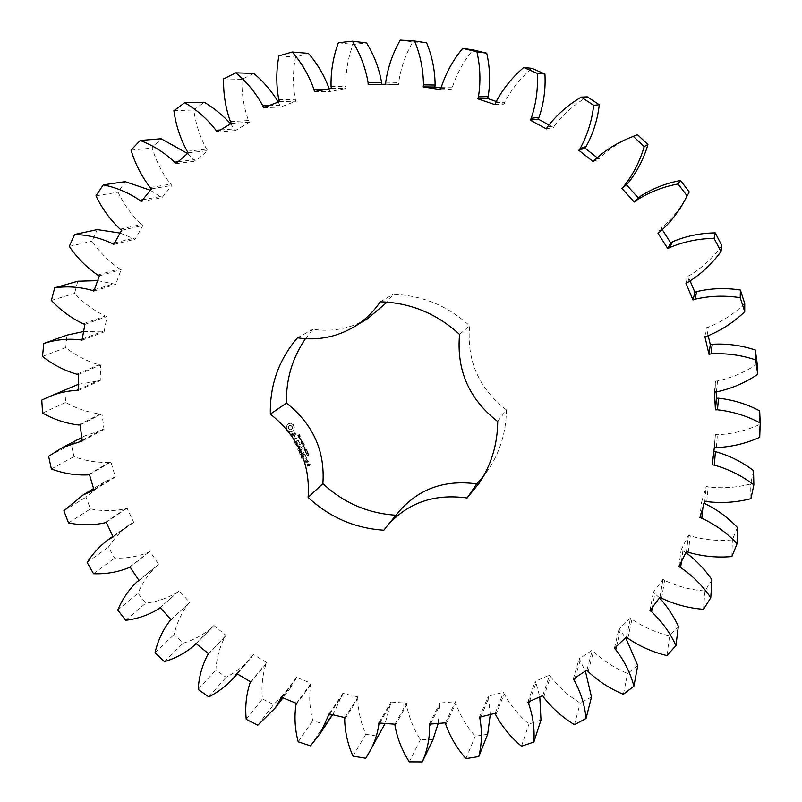 <?xml version="1.0" encoding="UTF-8"?>
<svg xmlns="http://www.w3.org/2000/svg" width="802" height="802" viewBox="0 0 802 802"><rect width="100%" height="100%" fill="white"/><g stroke="black" fill="none" stroke-linecap="round" stroke-linejoin="round"><path stroke-width="0.6" stroke-dasharray="4.01 3.01" d="M540.979 720.026L528.979 724.066C518.693 715.404 510.423 705.349 504.177 693.92L503.556 692.276L488.338 696.146L490.263 714.532M521.44 746.191L528.979 724.066M529.49 701.429L535.997 682.963L539.806 696.918M495.776 715.003L504.177 693.92M487.676 734.261L475.225 736.266C466.543 726.331 460.067 715.364 455.807 703.364L455.456 701.68L439.857 703.023L438.203 723.444M432.97 739.634L420.398 739.624C413.471 728.697 408.88 717.108 406.634 704.858L406.564 703.184L390.955 702.021L385.13 723.464M380.81 731.905L378.223 736.256L365.822 734.281C360.76 722.662 358.103 710.752 357.862 698.572L358.073 696.948L342.835 693.359L334.414 711.935L324.71 724.417L312.77 720.557C309.632 708.547 308.92 696.617 310.645 684.798L311.116 683.254L296.6 677.369L290.705 687.655L273.642 704.567L262.414 698.953C261.231 686.823 262.444 675.164 266.053 663.976L266.765 662.552L253.292 654.542L249.903 659.354C243.006 666.673 235.076 672.647 226.124 677.269L215.858 670.041C216.61 658.091 219.678 646.963 225.061 636.668L225.994 635.405L213.873 625.46L212.249 627.334C203.718 634.593 194.024 639.886 183.177 643.204L174.094 634.542C176.741 623.044 181.573 612.708 188.58 603.545L189.713 602.462L179.197 590.833L178.004 591.856C168.189 597.921 157.433 601.69 145.723 603.184L138.004 593.279C142.395 582.813 148.631 573.691 156.711 565.921L158.716 564.508L150.044 551.445L148.691 552.247C137.914 556.578 126.536 558.523 114.576 558.082L108.41 547.144C113.904 538.683 120.641 531.385 128.641 525.24L133.723 522.373L127.097 508.177L125.613 508.739C114.125 511.215 102.395 511.265 90.456 508.869L85.994 497.14L104.581 481.812L115.328 477L110.927 461.982L109.343 462.283C97.403 462.824 85.614 460.939 73.974 456.619L71.328 444.348L84.801 435.887L104.039 429.401L101.984 413.892L100.35 413.932C88.25 412.479 76.671 408.659 65.624 402.454L64.892 389.922L69.584 387.727M78.285 384.328L100.22 380.659L100.611 365.01L98.957 364.78C86.997 361.321 75.929 355.597 65.744 347.617L66.997 335.106M83.598 331.517L104.1 331.908L106.987 316.509L105.353 315.998C93.834 310.564 83.568 303.026 74.546 293.402L77.794 281.211M97.654 280.61L115.769 284.349L121.132 269.592L119.568 268.81C108.811 261.462 99.638 252.239 92.05 241.131L97.273 229.593M120.11 233.061L135.137 239.207L142.906 225.492L141.453 224.44C131.769 215.307 123.979 204.57 118.074 192.219L125.192 181.643M150.365 190.274L161.904 197.723L171.949 185.432L170.646 184.149C162.345 173.392 156.2 161.362 152.21 148.049L161.102 138.746M187.568 153.503L195.578 161.122L207.698 150.636L206.595 149.132C199.959 137.002 195.698 123.949 193.813 109.974L204.299 102.255M230.635 123.819L235.457 130.556L249.362 122.225L248.49 120.531C243.778 107.298 241.602 93.553 241.973 79.288L253.803 73.433M278.304 102.044L280.58 107.067L295.928 101.202L295.326 99.368C292.75 85.373 292.81 71.298 295.517 57.132L308.379 53.363M329.171 88.771L329.792 91.568L346.163 88.41L345.873 86.476C345.582 72.1 347.958 58.095 353.01 44.451L366.554 42.957M381.712 84.31L398.664 84.461L398.684 82.486C400.769 68.14 405.471 54.616 412.799 41.915L426.624 42.807M441.1 87.989L451.847 89.684L452.198 87.729C456.669 73.844 463.626 61.233 473.07 49.884M496.167 101.443L504.057 104.12L504.729 102.245C511.516 89.253 520.558 77.954 531.876 68.34M548.839 124.871L553.601 127.458L554.593 125.713C563.515 114.044 574.412 104.43 587.285 96.872M597.039 157.613L598.853 159.047L600.127 157.493C610.563 147.819 622.532 140.39 636.036 135.207M688.036 194.264C681.62 206.796 673.219 217.633 662.823 226.786L661.149 227.898L662.382 229.823M721.86 245.602C713.068 257.653 702.412 267.537 689.91 275.256L688.076 276.068L690.161 281.041M744.737 303.577C734.041 313.883 721.9 321.762 708.296 327.216L706.361 327.697L708.236 335.787M757.248 363.938C745.008 372.208 731.765 377.872 717.509 380.94L715.524 381.09L716.136 391.927M759.664 410.865L759.173 424.709C745.8 430.734 731.875 434.072 717.399 434.714L715.434 434.544L713.86 451.426M753.529 470.634L750.692 483.967C736.617 487.626 722.442 488.598 708.166 486.874L706.271 486.393L701.499 502.373L704.186 503.255M737.379 527.485L732.346 539.916C717.98 541.2 703.966 539.856 690.301 535.886L688.537 535.114L681.169 549.811L685.921 552.558M711.976 579.806L704.968 590.994C690.733 589.941 677.269 586.402 664.577 580.397L662.973 579.365L653.309 592.377L659.505 597.821M678.362 626.202L669.63 635.866C655.916 632.598 643.354 627.054 631.946 619.244L630.552 617.991L618.913 629.009L625.68 637.72M637.74 665.55L627.605 673.469C614.753 668.176 603.385 660.858 593.52 651.525L592.367 650.101L579.134 658.873L585.39 671.073M591.485 697.018L580.247 703.043C568.548 695.936 558.633 687.113 550.513 676.567L549.611 675.013L535.185 681.379L535.997 682.963M305.462 338.715L312.9 329.281C332.399 332.168 350.644 328.62 367.627 318.625M383.897 530.192L395.977 515.215M396.178 515.225L399.195 511.295M497.711 421.531L506.383 409.902C506.172 431.957 500.127 451.887 488.268 469.671L483.416 476.268M506.383 409.902C478.744 388.399 466.493 360.359 469.631 325.792C447.566 305.672 422.042 295.196 393.07 294.384L387.135 302.113M286.334 427.556L287.477 424.388L288.7 423.566L290.144 423.266L293.352 424.639L294.615 427.426L293.462 430.604L292.249 431.416L290.795 431.717L287.597 430.343L286.083 427.737L287.226 424.569L288.449 423.747L289.903 423.446L293.101 424.819L294.364 427.616L292.65 431.255L290.545 431.897L287.347 430.534L286.083 427.737M299.336 435.697L300.038 434.995L299.447 433.962L299.617 435.386L298.053 434.574L298.404 436.118L298.204 434.824L299.467 435.857L299.477 434.453L298.885 434.283L299.447 435.536L298.444 435.145L299.096 435.877M299.397 437.772L300.439 435.877L298.534 436.659L299.457 437.912L300.199 436.057L298.294 436.849L299.156 437.962M299.968 439.817L301.873 439.035L299.597 438.463L301.301 437.762L299.276 438.303L301.412 438.925L299.727 440.007L301.632 439.225L299.357 438.654L300.94 437.702L299.036 438.493L301.171 439.115L299.727 440.007M301.512 440.719L301.131 439.887L301.271 440.91M302.454 442.854L303.276 442.514L302.875 441.311L301.071 441.651L301.642 443.185L301.532 441.501L302.996 442.052L302.103 442.062L302.214 443.045L303.036 442.704L302.635 441.501L301.121 441.441L301.402 443.376L301.291 441.691L302.665 441.982L302.324 442.684L301.863 442.253L302.214 443.045M291.587 433.882L292.79 433.381L294.946 435.727L295.637 434.654L294.775 432.809L296.159 434.604L296.058 435.827L294.835 436.338L292.68 434.002L291.988 435.065L292.86 436.91L291.467 435.135L291.337 434.072L292.54 433.571L294.695 435.907L295.326 435.646L294.524 433L295.918 434.794L295.818 436.017L294.595 436.529L292.439 434.183L291.748 435.255L292.61 437.09L291.226 435.326L291.337 434.072M293.211 437.782L293.753 438.975L297.552 437.692L293.973 439.456L294.394 440.99L292.87 437.631L293.512 439.165L297.311 437.882L293.732 439.646L294.144 441.18L292.971 437.962M294.555 441.962L298.374 440.097L299.677 442.985L298.364 440.679L296.971 441.25L297.612 443.275L296.509 441.441L295.126 442.012L295.988 444.508L294.314 442.153L298.133 440.288L299.437 443.175L298.123 440.869L296.73 441.441L297.372 443.466L296.269 441.631L294.885 442.203L295.748 444.699L294.314 442.153M302.645 445.752L304.439 444.709L302.534 444.649L303.798 443.295L301.652 443.556L303.547 443.586L302.274 444.92L304.058 444.679L302.524 446.203L304.199 444.899L302.294 444.839L303.557 443.486L301.412 443.747L303.316 443.787L302.033 445.11L303.818 444.869L302.404 445.942M303.627 447.917L305.412 446.864L304.479 447.255L304.028 446.263L304.85 445.611L302.945 446.393L303.808 446.353L304.259 447.346L303.387 448.107L305.291 447.326L304.239 447.446L303.798 446.453L304.61 445.812L302.705 446.594L303.567 446.544L304.018 447.536L303.387 448.107M305.171 448.819L305.021 447.897L305.161 448.919L304.56 448.188L304.93 449.02M305.141 450.724L306.464 450.303L306.645 449.491L304.85 449.491L304.91 450.914L306.224 450.493L306.404 449.681L304.61 449.681L304.91 450.914M307.457 451.897L307.166 450.744L305.522 451.416L305.562 452.188L307.457 451.897L306.925 450.935L305.291 451.606L305.321 452.388L307.216 452.087M308.269 453.752L307.878 452.318L306.915 453.882L306.073 453.11L307.026 454.153L307.788 452.679L308.028 453.942L307.637 452.508L306.825 453.992L305.873 453.591L306.785 454.353L307.547 452.879L308.028 453.942M307.737 455.937L308.89 455.255L308.86 454.403L308.319 455.446L307.938 454.544L307.146 454.624L307.497 456.137L308.74 455.055L308.249 454.473L308.078 455.646L307.697 454.744L306.915 454.824L307.497 456.137M297.823 448.879L299.577 446.373L297.582 449.07M299.577 446.373L296.379 445.381L300.058 443.857L300.279 444.338L297.442 445.511L300.259 446.092L298.765 448.448L301.953 447.426L297.803 449.13M299.547 452.99L298.595 450.263L302.625 448.899L300.89 449.892L301.522 451.907L300.429 450.082L299.036 450.654L299.898 453.14L299.306 453.18L298.354 450.463L302.384 449.09L300.65 450.092L301.281 452.107L300.189 450.273L298.795 450.844L299.306 453.18M300.108 454.233L303.918 452.388L304.128 452.859L299.868 454.423L303.677 452.579L303.898 453.06L299.868 454.423M301.873 458.122L300.92 455.406L304.95 454.032L305.913 456.769L304.6 454.463L303.206 455.035L303.848 457.05L302.745 455.225L301.362 455.787L302.224 458.283L301.642 458.323L300.68 455.606L304.379 454.092L305.793 456.629L304.369 454.664L302.966 455.235L303.607 457.25L302.504 455.426L301.131 455.987L301.642 458.323M305.853 458.082L306.424 458.323L306.384 457.531L305.622 458.283L306.194 458.523L306.153 457.731L305.622 458.283M307.767 460.859L305.913 461.621L304.94 460.067L306.915 458.975L307.537 461.06L305.672 461.822L304.82 459.937L306.685 459.175L307.537 461.06M305.983 462.383L308.299 461.441L307.246 462.152L307.236 463.817L305.863 462.253L308.058 461.641L307.016 462.353L307.006 464.027L305.752 462.584M306.945 464.498L308.209 463.706L309.061 465.02L309.963 464.649L309.031 463.656L309.562 463.155L310.414 465.04L307.908 466.052L306.705 464.699L307.968 463.907L308.83 465.22L309.732 464.849L308.8 463.857L309.321 463.355L310.173 465.24L307.677 466.253L306.705 464.699M527.816 702.161L535.185 681.379M495.135 713.309L503.556 692.276M542.723 695.635L549.611 675.013M479.416 717.249L488.338 696.146M543.656 697.249L550.513 676.567M480.839 716.888L488.879 697.8M574.433 724.677L580.247 703.043M465.912 758.592L475.225 736.266M575.164 677.81L580.207 660.347M445.802 724.577L455.807 703.364M573.25 679.073L579.134 658.873M445.441 722.843L455.456 701.68M586.934 670.061L592.367 650.101M429.331 724.166L439.857 703.023M588.127 671.535L593.52 651.525M430.504 724.076L440.108 704.697M623.415 694.301L627.605 673.469M409.291 761.85L420.398 739.624M616.538 646.322L620.237 630.322M395.025 725.96L406.634 704.858M614.392 648.347L618.913 629.009M394.955 724.226L406.564 703.184M626.432 637.009L630.552 617.991M378.845 722.973L390.955 702.021M627.876 638.302L631.946 619.244M379.767 723.043L390.935 703.685M666.913 655.585L669.63 635.866M365.752 758.221L378.223 736.256M352.96 756.136L365.822 734.281M652.357 607.415L654.843 593.48M344.68 719.304L357.862 698.572M649.981 610.593L653.309 592.377M344.89 717.63L358.073 696.948M659.996 597.169L662.973 579.365M329.161 713.88L342.835 693.359M661.66 598.242L664.577 580.397M329.853 714.041L342.544 694.963M703.504 609.309L704.968 590.994M310.524 745.83L324.71 724.417M298.204 741.81L312.77 720.557M681.439 561.47L682.893 550.673M295.938 704.938L310.645 684.798M678.833 566.653L681.169 549.811M296.419 703.354L311.116 683.254M686.462 551.475L688.537 535.114M281.432 697.239L296.6 677.369M688.296 552.277L690.301 535.886M281.913 697.439L296.058 678.873M731.885 556.548L732.346 539.916M257.823 725.188L273.642 704.567M246.234 719.364L262.414 698.953M702.893 507.596L703.364 502.954M249.903 683.334L266.053 663.976M699.895 517.631L701.499 502.373M250.625 681.87L266.765 662.552M704.838 501.09L706.271 486.393M236.72 673.57L253.292 654.542M706.803 501.601L708.166 486.874M237.001 673.74L252.51 655.916M750.913 498.684L750.692 483.967M208.781 696.898L226.124 677.269M198.174 689.419L215.858 670.041M207.578 655.054L225.061 636.668M712.296 464.849L713.469 451.366M208.54 653.75L225.994 635.405M714.331 447.426L715.434 434.544M196.009 643.475L213.873 625.46M716.366 447.606L717.399 434.714M196.119 643.565L212.871 626.673M759.715 437.331L759.173 424.709M164.43 661.67L183.177 643.204M155.047 652.708L174.094 634.542M169.884 620.798L188.58 603.545M171.057 619.685L189.713 602.462M714.422 392.058L715.524 381.09M160.179 607.665L179.197 590.833M716.477 391.907L717.509 380.94M158.956 608.718L178.004 591.856M125.734 620.307L145.723 603.184M117.754 610.071L138.004 593.279M138.926 580.337L157.413 565.38M139.007 580.468L158.716 564.508M704.908 336.71L706.361 327.697M130.024 566.974L150.044 551.445M706.913 336.208L708.296 327.216M128.641 567.796L148.691 552.247M93.503 573.721L114.576 558.082M87.127 562.433L108.41 547.144M112.982 536.648L132.28 523.014M113.122 536.949L133.723 522.373M685.921 283.156L688.076 276.068M106.255 522.282L127.097 508.177M687.815 282.314L689.91 275.256M104.731 522.864L125.613 508.739M68.511 522.914L90.456 508.869M63.869 510.804L85.994 497.14M93.884 489.601L113.774 477.401M94.034 490.092L115.328 477M657.961 233.151L661.149 227.898M89.443 474.583L110.927 461.982M659.685 231.999L662.823 226.786M87.819 474.894L109.343 462.283M51.358 468.969L73.974 456.619M48.601 456.298L71.328 444.348M82.145 440.238L102.415 429.531M82.245 440.95L104.039 429.401M80.08 424.93L101.984 413.892M78.395 424.97L100.35 413.932M42.576 413.06L65.624 402.454M41.774 400.118L64.892 389.922M594.603 160.069L600.127 157.493M78.165 389.672L98.556 380.509M593.279 161.673L598.853 159.047M78.145 390.604L100.22 380.659M78.506 374.454L100.611 365.01M76.791 374.203L98.957 364.78M42.516 356.429L65.744 347.617M547.345 127.077L554.593 125.713M82.205 339.096L102.456 331.487M546.322 128.881L553.601 127.458M81.994 340.248L104.1 331.908M84.912 324.349L106.987 316.509M83.228 323.818L105.353 315.998M51.398 300.419L74.546 293.402M495.626 102.706L504.729 102.245M94.365 289.733L114.175 283.647M494.924 104.651L504.057 104.12M93.874 291.106L115.769 284.349M99.358 275.858L121.132 269.592M97.734 275.046L119.568 268.81M69.273 246.404L92.05 241.131M441.17 87.639L452.198 87.729M114.596 242.856L133.633 238.244M440.799 89.674L451.847 89.684M113.704 244.45L135.137 239.207M121.683 230.264L142.906 225.492M120.17 229.182L141.453 224.44M95.959 195.828L118.074 192.219M400.278 40.1L412.799 41.915M385.732 82.205L398.684 82.486M142.646 199.768L160.54 196.51M385.712 84.25L398.664 84.461M141.202 201.553L161.904 197.723M368.178 84.531L381.722 84.731M151.538 188.831L171.949 185.432M150.185 187.498L170.646 184.149M131.057 150.114L152.21 148.049M338.374 42.747L353.01 44.451M331.066 86.345L345.873 86.476M178.094 161.743L194.405 159.678M331.376 88.35L346.163 88.41M175.869 163.668L195.578 161.122M314.434 91.618L329.792 91.568M188.36 152.821L207.698 150.636M324.64 89.654L329.391 89.654M187.207 151.257L206.595 149.132M173.904 110.696L193.813 109.974M278.906 55.919L295.517 57.132M278.805 99.709L295.326 99.368M220.36 129.984L234.505 128.911M279.427 101.613L295.928 101.202M216.981 132.019L235.457 130.556M263.567 107.689L280.58 107.067M231.337 123.398L249.362 122.225M268.951 105.623L279.888 105.273M230.435 121.633L248.49 120.531M223.598 78.897L241.973 79.288M297.482 337.822L312.9 329.281M380.298 301.803L393.07 294.384M459.566 334.414L469.631 325.792M298.404 436.118L297.863 435.195L298.444 435.145M298.925 434.814L297.632 435.065L298.164 436.308M296.469 445.872L299.336 446.564M298.143 449.28L297.562 449.32M296.229 446.062L300.169 444.188L297.201 445.701L300.018 446.283L298.524 448.649L301.372 447.476L301.582 447.957L297.903 449.481M288.369 428.448L290.314 429.762L291.758 429.16L292.279 427.717L291.597 426.213L290.134 425.591L288.69 426.193L288.179 427.636L288.86 429.14M299.336 437.631L298.635 437.02L299.397 436.709L299.336 437.631L298.635 437.02M306.384 449.992L304.991 450.664L304.9 449.832L306.234 450.002L305.221 450.473L304.991 449.732L306.284 449.381L305.933 450.353M307.788 455.777L306.976 455.576L307.437 454.935L308.018 455.576L307.206 455.817M305.261 460.328L305.682 461.25L307.086 460.679L306.665 459.757L305.502 460.127L305.682 461.25M307.276 464.759L307.687 465.681L308.369 465.411L307.507 464.558L307.687 465.681M289.101 428.96L289.532 429.591M289.783 429.411L290.314 429.762M290.555 429.581L291.106 429.611M292.399 428.318L292.279 427.717M292.519 427.536L292.078 426.905M292.329 426.724L291.597 426.213M291.838 426.032L290.915 425.762M291.166 425.581L290.134 425.591M290.384 425.411L289.352 425.742M289.592 425.551L288.69 426.193M288.941 426.012L288.289 426.854M288.54 426.674L288.179 427.636M288.419 427.446L288.62 428.268M298.875 436.829L299.637 436.519L299.587 437.441M307.447 455.626L307.667 454.744L308.018 455.576M305.923 461.05L307.086 460.679M307.326 460.478L306.665 459.757M306.905 459.556L305.502 460.127M308.6 465.21L307.948 464.478M308.189 464.278L307.507 464.558M299.397 437.481L298.895 437.862M307.176 453.661L306.675 454.072M334.414 711.935L332.599 714.692M290.705 687.655L282.946 697.86M249.903 659.354L237.262 673.891M212.249 627.334L196.149 643.585M156.711 565.921L138.906 580.317M128.641 525.24L112.861 536.388M104.581 481.812L93.573 488.548M84.801 435.887L81.774 437.471M488.268 469.671L479.035 483.325"/><path stroke-width="1.2" d="M533.851 742.061L521.44 746.191C510.794 737.218 502.242 726.823 495.776 715.003L495.135 713.309L479.416 717.249L479.967 718.963C482.223 731.805 481.822 744.336 478.774 756.557L465.912 758.592C456.929 748.306 450.233 736.968 445.802 724.577L445.441 722.843L429.331 724.166L429.601 725.9C429.712 738.632 427.276 750.622 422.273 761.9L409.291 761.85C402.123 750.562 397.371 738.592 395.025 725.96L394.955 724.226L378.845 722.973L378.825 724.687C377.271 735.203 373.812 744.888 368.419 753.75L365.752 758.221L352.96 756.136C347.707 744.146 344.95 731.865 344.68 719.304L344.89 717.63L329.161 713.88L320.519 733.008L310.524 745.83L298.204 741.81C294.935 729.419 294.184 717.128 295.938 704.938L296.419 703.354L281.432 697.239L275.377 707.815L257.823 725.188L246.234 719.364C244.981 706.873 246.204 694.853 249.903 683.334L250.625 681.87L236.72 673.57L233.242 678.512C226.144 686.051 217.994 692.176 208.781 696.898L198.174 689.419C198.926 677.109 202.054 665.65 207.578 655.054L208.54 653.75L196.009 643.475L194.345 645.399C185.563 652.858 175.598 658.282 164.43 661.67L155.047 652.708C157.743 640.868 162.686 630.232 169.884 620.798L171.057 619.685L160.179 607.665L158.956 608.718C148.861 614.944 137.784 618.803 125.734 620.307L117.754 610.071C122.245 599.294 128.641 589.911 136.941 581.911L139.007 580.468L130.024 566.974L128.641 567.796C117.543 572.237 105.834 574.212 93.503 573.721L87.127 562.433C92.751 553.721 99.679 546.202 107.889 539.896L113.122 536.949L106.255 522.282L104.731 522.864C92.892 525.39 80.822 525.41 68.511 522.914L63.869 510.804L82.967 495.034L94.034 490.092L89.443 474.583L87.819 474.894C75.518 475.426 63.368 473.451 51.358 468.969L48.601 456.298L62.436 447.596L82.245 440.95L80.08 424.93L78.395 424.97C65.914 423.446 53.985 419.476 42.576 413.06L41.774 400.118L46.606 397.862C55.929 393.411 65.864 390.945 76.441 390.454L78.145 390.604L78.506 374.454L76.791 374.203C64.451 370.614 53.032 364.689 42.516 356.429L43.759 343.507C55.468 339.657 67.649 338.424 80.29 339.807L81.994 340.248L84.912 324.349L83.228 323.818C71.338 318.183 60.731 310.384 51.398 300.419L54.706 287.828C67.167 286.013 79.669 286.865 92.22 290.384L93.874 291.106L99.358 275.858L97.734 275.046C86.626 267.437 77.132 257.893 69.273 246.404L74.616 234.475C87.518 234.816 100.029 237.803 112.15 243.447L113.704 244.45L121.683 230.264L120.17 229.182C110.155 219.718 102.085 208.6 95.959 195.828L103.268 184.881C116.28 187.457 128.45 192.59 139.799 200.289L141.202 201.553L151.538 188.831L150.185 187.498C141.593 176.37 135.207 163.909 131.057 150.114L140.21 140.49C152.961 145.322 164.44 152.55 174.656 162.174L175.869 163.668L188.36 152.821L187.207 151.257C180.32 138.686 175.889 125.172 173.904 110.696L184.721 102.696C196.821 109.754 207.257 118.957 215.999 130.315L216.981 132.019L231.337 123.398L230.435 121.633C225.522 107.929 223.247 93.684 223.598 78.897L235.808 72.822C246.886 81.984 255.898 92.982 262.855 105.824L263.567 107.689L279.427 101.613L278.805 99.709C276.109 85.202 276.139 70.606 278.906 55.919L292.209 52.01C301.863 63.097 309.131 75.639 314.023 89.644L314.434 91.618L331.376 88.35L331.066 86.345C330.735 71.438 333.171 56.902 338.374 42.747L352.389 41.193C360.268 53.945 365.501 67.719 368.088 82.496L368.178 84.531L385.712 84.25L385.732 82.205C387.867 67.318 392.709 53.283 400.278 40.1L414.594 41.022C420.368 55.107 423.326 69.714 423.466 84.852L423.205 86.897L440.799 89.674L441.17 87.639C445.772 73.233 452.97 60.14 462.734 48.361L476.899 51.789C480.318 66.807 480.819 81.824 478.433 96.852L477.832 98.836L494.924 104.651L495.626 102.706C502.633 89.222 512.007 77.493 523.736 67.508L537.27 73.393C538.142 88.872 536.127 103.849 531.215 118.305L530.292 120.16L546.322 128.881L547.345 127.077C556.588 114.957 567.886 104.972 581.229 97.132L593.691 105.303C591.926 120.771 587.395 135.207 580.077 148.641L578.843 150.315L593.279 161.673L594.603 160.069C605.42 150.034 617.841 142.325 631.856 136.952L633.259 136.37L644.207 146.586C639.846 161.523 632.898 174.976 623.385 186.946L621.881 188.38L634.232 202.034L635.816 200.68C648.668 192.4 662.743 186.836 678.051 183.979L687.124 195.888L685.84 198.274C679.194 211.267 670.472 222.515 659.685 231.999L657.961 233.151L667.825 248.65L669.62 247.587C683.705 241.643 698.532 238.575 714.091 238.364L720.978 251.577C711.845 264.079 700.788 274.324 687.815 282.314L685.921 283.156L692.998 299.968L694.933 299.236C709.81 295.788 724.908 295.266 740.226 297.682L744.727 311.737C733.629 322.414 721.018 330.574 706.913 336.208L704.908 336.71L708.988 354.294L711.023 353.903C726.211 353.02 741.108 355.025 755.715 359.918L757.72 374.354C745.018 382.905 731.274 388.749 716.477 391.907L714.422 392.058L715.434 409.842L717.489 409.802C732.537 411.446 746.782 415.837 760.226 422.985L759.715 437.331C745.84 443.546 731.394 446.975 716.366 447.606L714.331 447.426L712.296 464.849L714.321 465.14C728.767 469.19 741.95 475.776 753.86 484.879L750.913 498.684C736.306 502.443 721.599 503.415 706.803 501.601L704.838 501.09L699.895 517.631L701.82 518.232C715.264 524.498 727.023 532.979 737.098 543.696L731.885 556.548C716.988 557.841 702.462 556.418 688.296 552.277L686.462 551.475L678.833 566.653L680.617 567.545C692.707 575.746 702.752 585.821 710.772 597.761L703.504 609.309C688.758 608.177 674.813 604.487 661.66 598.242L659.996 597.169L649.981 610.593L651.585 611.736C662.021 621.57 670.141 632.868 675.946 645.62L666.913 655.585C652.708 652.166 639.695 646.412 627.876 638.302L626.432 637.009L614.392 648.347L615.756 649.71C624.327 660.828 630.372 672.978 633.911 686.151L623.415 694.301C610.111 688.788 598.342 681.199 588.127 671.535L586.934 670.061L573.25 679.073L574.362 680.597C580.889 692.657 584.788 705.289 586.051 718.492L574.433 724.677C562.332 717.299 552.077 708.156 543.656 697.249L542.723 695.635L527.816 702.161L528.658 703.805C533.069 716.437 534.794 729.188 533.851 742.061L540.979 720.026L539.806 696.918M528.658 703.805L529.49 701.429M387.005 526.142L383.897 530.192C354.995 528.348 329.742 517.42 308.118 497.4C310.444 463.696 297.853 435.937 270.344 414.113C269.773 385.05 278.815 359.617 297.482 337.822C317.632 340.84 336.479 337.181 354.033 326.865C364.489 320.489 373.241 312.138 380.298 301.803C410.273 302.675 436.689 313.552 459.566 334.414C456.358 370.193 469.08 399.236 497.711 421.531C497.521 444.358 491.295 464.959 479.035 483.325L467.095 497.992L476.699 483.887C444.879 479.516 419.045 488.649 399.195 511.295L387.005 526.142C407.486 502.794 434.183 493.41 467.095 497.992M490.263 714.532L487.676 734.261L478.774 756.557M438.203 723.444L432.97 739.634L422.273 761.9M385.13 723.464L368.419 753.75M46.606 397.862L78.285 384.328M43.759 343.507L66.997 335.106L83.598 331.517M54.706 287.828L77.794 281.211L97.654 280.61M74.616 234.475L97.273 229.593L120.11 233.061M103.268 184.881L125.192 181.643L150.365 190.274M140.21 140.49L161.102 138.746L187.568 153.503M184.721 102.696L204.299 102.255C214.024 108.1 222.806 115.287 230.635 123.819M235.808 72.822L253.803 73.433C263.457 81.563 271.617 91.097 278.304 102.044M292.209 52.01L308.379 53.363C317.452 63.839 324.379 75.649 329.171 88.771M352.389 41.193L366.554 42.957C374.143 55.248 379.166 68.521 381.652 82.766L381.712 84.31M414.594 41.022L426.624 42.807C432.178 56.381 435.005 70.456 435.115 85.042L434.864 87.007L441.1 87.989M462.734 48.361L473.07 49.884L486.724 53.193C490.002 67.659 490.473 82.125 488.147 96.611L487.566 98.516L496.167 101.443M523.736 67.508L531.876 68.34L544.929 74.005C545.751 88.922 543.796 103.338 539.044 117.272L538.152 119.057L548.839 124.871M581.229 97.132L587.285 96.872L599.284 104.741C597.58 119.628 593.199 133.543 586.132 146.485L584.949 148.099L597.039 157.613M631.856 136.952L637.4 134.656L647.946 144.49C643.725 158.886 637.029 171.849 627.856 183.377L626.402 184.771L638.302 197.914L639.826 196.61C652.216 188.63 665.78 183.257 680.527 180.5L689.259 191.969L685.84 198.274M662.382 229.823L670.662 242.826L672.387 241.803C685.961 236.059 700.246 233.091 715.234 232.871L721.86 245.602L720.978 251.577M690.161 281.041L694.893 292.279L696.768 291.567C711.103 288.229 725.64 287.717 740.396 290.023L744.737 303.577L744.727 311.737M708.236 335.787L710.301 344.659L712.256 344.279C726.893 343.406 741.248 345.321 755.314 350.013L757.248 363.938L757.72 374.354M716.136 391.927L716.497 398.253L718.482 398.203C732.988 399.767 746.712 403.987 759.664 410.865L760.226 422.985M713.86 451.426L715.414 451.646C729.349 455.526 742.051 461.862 753.529 470.634L753.86 484.879M704.186 503.255C716.787 509.34 727.855 517.41 737.379 527.485L737.098 543.696M685.921 552.558C696.156 560.297 704.838 569.38 711.976 579.806L710.772 597.761M659.505 597.821C667.224 606.472 673.51 615.926 678.362 626.202L675.946 645.62M625.68 637.72L637.74 665.55L633.911 686.151M585.39 671.073L591.485 697.018L586.051 718.492M270.344 414.113L286.464 403.105C285.963 379.466 292.289 358.003 305.462 338.715M286.464 403.105C313.061 424.168 325.191 451.015 322.875 483.636C343.717 502.924 368.078 513.45 395.977 515.215M483.416 476.268L476.699 483.887M387.135 302.113L367.627 318.625L354.033 326.865M479.967 718.963L480.839 716.888M574.362 680.597L575.164 677.81M429.601 725.9L430.504 724.076M615.756 649.71L616.538 646.322M378.825 724.687L379.767 723.043M651.585 611.736L652.357 607.415M328.87 715.534L329.853 714.041M680.617 567.545L681.439 561.47M280.88 698.793L281.913 697.439M701.82 518.232L702.893 507.596M235.918 674.983L237.001 673.74M714.321 465.14L715.414 451.646M194.986 644.718L196.119 643.565M717.489 409.802L718.482 398.203M715.434 409.842L716.497 398.253M755.715 359.918L755.314 350.013M711.023 353.903L712.256 344.279M137.663 581.36L138.926 580.337M708.988 354.294L710.301 344.659M740.226 297.682L740.396 290.023M694.933 299.236L696.768 291.567M111.638 537.601L112.982 536.648M692.998 299.968L694.893 292.279M714.091 238.364L715.234 232.871M669.62 247.587L672.387 241.803M92.43 490.493L93.884 489.601M667.825 248.65L670.662 242.826M687.124 195.888L689.259 191.969M678.051 183.979L680.527 180.5M635.816 200.68L639.826 196.61M80.571 441.07L82.145 440.238M634.232 202.034L638.302 197.914M621.881 188.38L626.402 184.771M623.385 186.946L627.856 183.377M644.207 146.586L647.946 144.49M633.259 136.37L637.4 134.656M76.441 390.454L78.165 389.672M578.843 150.315L584.949 148.099M580.077 148.641L586.132 146.485M593.691 105.303L599.284 104.741M80.29 339.807L82.205 339.096M530.292 120.16L538.152 119.057M531.215 118.305L539.044 117.272M537.27 73.393L544.929 74.005M92.22 290.384L94.365 289.733M477.832 98.836L487.566 98.516M478.433 96.852L488.147 96.611M476.899 51.789L486.724 53.193M112.15 243.447L114.596 242.856M423.205 86.897L434.864 87.007M423.466 84.852L435.115 85.042M139.799 200.289L142.646 199.768M368.088 82.496L381.652 82.766M174.656 162.174L178.094 161.743M314.023 89.644L324.64 89.654M215.999 130.315L220.36 129.984M262.855 105.824L268.951 105.623M308.118 497.4L322.875 483.636M332.599 714.692L320.519 733.008M282.946 697.86L275.377 707.815M237.262 673.891L233.242 678.512M196.149 643.585L194.345 645.399M138.906 580.317L136.941 581.911M112.861 536.388L107.889 539.896M93.573 488.548L82.967 495.034M81.774 437.471L62.436 447.596"/></g></svg>
